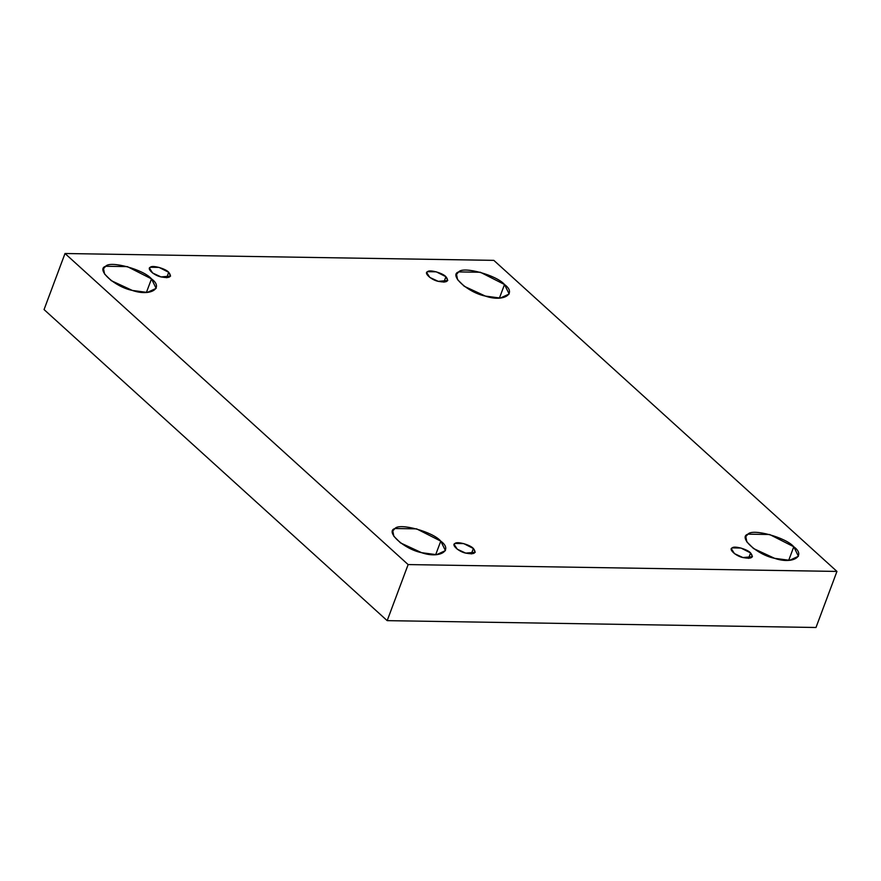 <?xml version="1.0" encoding="UTF-8"?>
<svg xmlns="http://www.w3.org/2000/svg" width="881" height="881" viewBox="0 0 881 881"><rect width="100%" height="100%" fill="white"/><g stroke="black" fill="none" stroke-linecap="round" stroke-linejoin="round"><path stroke-width="1.32" d="M750.579 552.927L740.921 548.026L732.254 547.883L731.395 548.852L734.49 553.642L742.914 557.552L752.44 556.715L750.579 552.927L748.542 558.367L750.579 552.927C754.191 557.596 751.636 559.138 742.914 557.552C735.976 556.175 728.147 549.072 732.254 547.883C734.049 545.515 747.506 549.215 750.579 552.927M788.693 560.36L793.781 546.76L769.631 534.503L747.969 534.161L745.811 536.584L746.835 541.881L753.552 548.555L774.619 558.323L789.563 560.327L798.428 556.252L793.781 546.76L788.693 560.36M499.417 298.108L504.505 284.508L480.354 272.251L458.693 271.91L456.545 274.332L457.558 279.629L464.276 286.303L485.343 296.071L500.298 298.075L509.152 294.001L504.505 284.508L499.417 298.108M445.918 276.722L436.26 271.822L427.593 271.678L426.734 272.647L429.829 277.438L438.253 281.347L447.779 280.521L445.918 276.722L443.881 282.162L445.918 276.722C449.53 281.391 446.975 282.933 438.253 281.347C431.316 279.982 423.486 272.879 427.593 271.678C429.388 269.311 442.846 273.011 445.918 276.722M168.712 272.295L159.043 267.395L150.387 267.251L149.517 268.22L152.611 273.011L161.047 276.92L170.573 276.083L168.712 272.295L166.674 277.735L168.712 272.295C172.313 276.964 169.758 278.506 161.047 276.92C154.098 275.544 146.268 268.441 150.387 267.251C152.171 264.884 165.639 268.584 168.712 272.295M146.411 292.47L151.499 278.87L127.338 266.613L105.687 266.271L103.529 268.683L104.553 273.991L111.27 280.665L132.337 290.433L147.281 292.437L156.146 288.362L151.499 278.87L146.411 292.47M435.688 554.722L440.764 541.121L416.614 528.864L394.963 528.523L392.805 530.935L393.829 536.243L400.536 542.916L421.614 552.684L436.558 554.689L445.423 550.614L440.764 541.121L435.688 554.722M473.372 548.489L463.703 543.588L455.048 543.456L454.178 544.425L457.272 549.215L465.708 553.114L475.233 552.288L473.372 548.489L471.335 553.929L473.372 548.489C476.973 553.158 474.419 554.7 465.708 553.114C458.759 551.748 450.929 544.645 455.048 543.456C456.843 541.077 470.3 544.788 473.372 548.489M387.177 620.642L408.134 564.578L65.007 253.508L44.05 309.572L387.177 620.642L815.993 627.492L836.95 571.428L815.993 627.492L387.177 620.642L44.05 309.572L65.007 253.508L408.134 564.578L387.177 620.642M493.823 260.358L836.95 571.428L408.134 564.578L836.95 571.428L493.823 260.358L65.007 253.508L493.823 260.358M440.764 541.121C453.638 550.471 439.564 558.961 421.614 552.684C404.258 549.259 384.678 531.507 394.963 528.523C399.445 522.598 433.1 531.849 440.764 541.121M151.499 278.87C164.362 288.219 150.288 296.71 132.337 290.433C114.982 287.008 95.401 269.256 105.687 266.271C110.169 260.347 143.823 269.597 151.499 278.87M504.505 284.508C517.378 293.858 503.293 302.359 485.343 296.071C467.998 292.646 448.407 274.894 458.693 271.91C463.175 265.985 496.84 275.246 504.505 284.508M793.781 546.76C806.644 556.109 792.57 564.611 774.619 558.323C757.264 554.898 737.683 537.146 747.969 534.161C752.451 528.237 786.116 537.498 793.781 546.76"/></g></svg>
